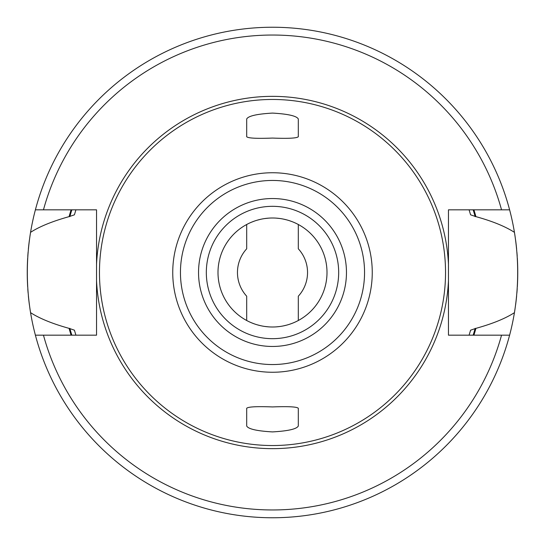 <?xml version="1.0" encoding="UTF-8"?>
<svg xmlns="http://www.w3.org/2000/svg" width="545" height="545" viewBox="0 0 545 545"><rect width="100%" height="100%" fill="white"/><g stroke="black" fill="none" stroke-linecap="round" stroke-linejoin="round"><path stroke-width="0.82" d="M272.5 218A54.5 54.5 0 0 1 327 272.5A54.5 54.5 0 0 1 272.5 327A54.5 54.5 0 0 1 218 272.5A54.5 54.5 0 0 1 272.5 218M251.49 322.79L254.093 323.798M257.192 324.806L260.728 325.712M264.563 326.421L268.556 326.857M268.556 218.143L264.563 218.579M260.728 219.288L257.192 220.194M254.093 221.202L251.49 222.21M272.5 138.069C288.203 138.675 296.807 138.232 298.313 136.734L298.313 119.008C296.739 115.962 288.142 113.994 272.5 113.088C256.859 113.994 248.254 115.969 246.687 119.008L246.687 136.734C248.173 138.232 256.777 138.675 272.5 138.069M296.003 223.327L294.286 222.544M292.154 221.665L289.593 220.752M286.663 219.873L283.427 219.104M279.966 218.511L276.288 218.129M298.313 408.266C296.827 406.768 288.23 406.325 272.5 406.931C256.797 406.325 248.193 406.768 246.687 408.266L246.687 425.992C248.254 429.031 256.859 431.006 272.5 431.913C288.135 431.006 296.739 429.038 298.313 425.992L298.313 408.266L298.313 425.992M276.288 326.871L279.966 326.489M283.427 325.896L286.663 325.127M289.593 324.248L292.154 323.335M294.286 322.456L296.003 321.673M272.5 99.463A173.037 173.037 0 0 1 445.538 272.5A173.037 173.037 0 0 1 272.5 445.538A173.037 173.037 0 0 1 99.463 272.5A173.037 173.037 0 0 1 272.5 99.463M298.313 224.499L298.313 248.806A35.037 35.037 0 0 1 298.313 296.194L298.313 320.501M298.313 119.008L298.313 136.734M246.687 320.501L246.687 296.194A35.037 35.037 0 0 1 246.687 248.806L246.687 224.499M514.439 312.653A245.25 245.25 0 0 0 515.039 308.858A245.25 245.25 0 0 1 509.609 335.175L448.46 335.175L448.46 209.825L509.609 209.825A245.25 245.25 0 0 1 514.439 232.347C518.758 259.113 518.758 285.887 514.439 312.653C505.365 318.525 492.523 323.764 475.914 328.363L470.594 330.175L469.075 335.175A206.323 206.323 0 0 0 469.259 334.576A206.323 206.323 0 0 1 469.075 335.175M469.075 209.825A206.323 206.323 0 0 1 469.259 210.424A206.323 206.323 0 0 0 469.075 209.825L470.594 214.825L475.914 216.638C492.353 221.168 505.195 226.407 514.439 232.347A245.25 245.25 0 0 1 515.018 235.992A245.25 245.25 0 0 0 514.439 232.347M75.925 335.175A206.323 206.323 0 0 1 75.748 334.616A206.323 206.323 0 0 0 75.925 335.175L74.406 330.175L69.086 328.363A210.949 210.949 0 0 0 71.082 335.175M71.082 209.825A210.949 210.949 0 0 0 69.086 216.638L74.406 214.825L75.925 209.825A206.323 206.323 0 0 0 75.748 210.39A206.323 206.323 0 0 1 75.925 209.825M469.77 332.941A206.323 206.323 0 0 0 470.594 330.175A206.323 206.323 0 0 1 469.77 332.941M470.594 214.825A206.323 206.323 0 0 0 469.77 212.059A206.323 206.323 0 0 1 470.594 214.825M473.918 335.175A210.949 210.949 0 0 0 475.914 328.363M475.914 216.638A210.949 210.949 0 0 0 473.918 209.825M69.086 328.363C52.47 323.744 39.628 318.512 30.561 312.653A245.25 245.25 0 0 0 35.391 335.175L96.54 335.175L96.54 280.777A176.151 176.151 0 0 0 272.5 448.651A176.151 176.151 0 0 0 448.46 280.777M501.543 209.825A237.463 237.463 0 0 0 43.457 209.825L35.391 209.825A245.25 245.25 0 0 0 30.561 232.347C39.451 226.563 52.293 221.331 69.086 216.638M30.561 312.653A245.25 245.25 0 0 1 29.961 308.872A245.25 245.25 0 0 0 30.561 312.653C26.242 285.887 26.242 259.113 30.561 232.347A245.25 245.25 0 0 0 29.982 236.012A245.25 245.25 0 0 1 30.561 232.347M448.46 264.223A176.151 176.151 0 0 0 272.5 96.349A176.151 176.151 0 0 0 96.54 264.223L96.54 335.175M96.54 280.777L96.54 209.825L43.457 209.825M509.609 335.175A245.25 245.25 0 0 1 35.391 335.175M35.391 209.825A245.25 245.25 0 0 1 509.609 209.825M515.631 304.682A245.25 245.25 0 0 0 516.626 295.969A245.25 245.25 0 0 1 515.631 304.682M516.898 292.938A245.25 245.25 0 0 0 517.225 288.523A245.25 245.25 0 0 1 516.898 292.938M517.334 286.772A245.25 245.25 0 0 0 517.334 258.228A245.25 245.25 0 0 1 517.334 286.772M517.205 256.204A245.25 245.25 0 0 0 516.919 252.355A245.25 245.25 0 0 1 517.205 256.204M516.626 249.031A245.25 245.25 0 0 0 515.631 240.318A245.25 245.25 0 0 1 516.626 249.031M29.369 240.318A245.25 245.25 0 0 0 28.374 249.031A245.25 245.25 0 0 1 29.369 240.318M28.102 252.11A245.25 245.25 0 0 0 27.775 256.504A245.25 245.25 0 0 1 28.102 252.11M27.666 258.228A245.25 245.25 0 0 0 27.666 286.772A245.25 245.25 0 0 1 27.666 258.228M27.795 288.823A245.25 245.25 0 0 0 28.081 292.685A245.25 245.25 0 0 1 27.795 288.823M28.374 295.969A245.25 245.25 0 0 0 29.369 304.682A245.25 245.25 0 0 1 28.374 295.969M272.5 338.677A66.177 66.177 0 0 0 338.677 272.5A66.177 66.177 0 0 0 272.5 206.323A66.177 66.177 0 0 0 206.323 272.5A66.177 66.177 0 0 0 272.5 338.677A66.177 66.177 0 0 1 206.323 272.5A66.177 66.177 0 0 1 272.5 206.323M272.5 372.255A99.755 99.755 0 0 0 372.255 272.5A99.755 99.755 0 0 0 272.5 172.745A99.755 99.755 0 0 0 172.745 272.5A99.755 99.755 0 0 0 272.5 372.255M69.842 328.363A210.213 210.213 0 0 0 71.845 335.175M473.155 335.175A210.213 210.213 0 0 0 475.158 328.363M475.158 216.638A210.213 210.213 0 0 0 473.155 209.825M71.845 209.825A210.213 210.213 0 0 0 69.842 216.638M43.457 335.175A237.463 237.463 0 0 0 501.543 335.175M272.5 180.45A92.05 92.05 0 0 0 180.45 272.5A92.05 92.05 0 0 0 272.5 364.55A92.05 92.05 0 0 0 364.55 272.5A92.05 92.05 0 0 0 272.5 180.45M272.5 346.463A73.963 73.963 0 0 0 346.463 272.5A73.963 73.963 0 0 0 272.5 198.537A73.963 73.963 0 0 0 198.537 272.5A73.963 73.963 0 0 0 272.5 346.463"/></g></svg>
